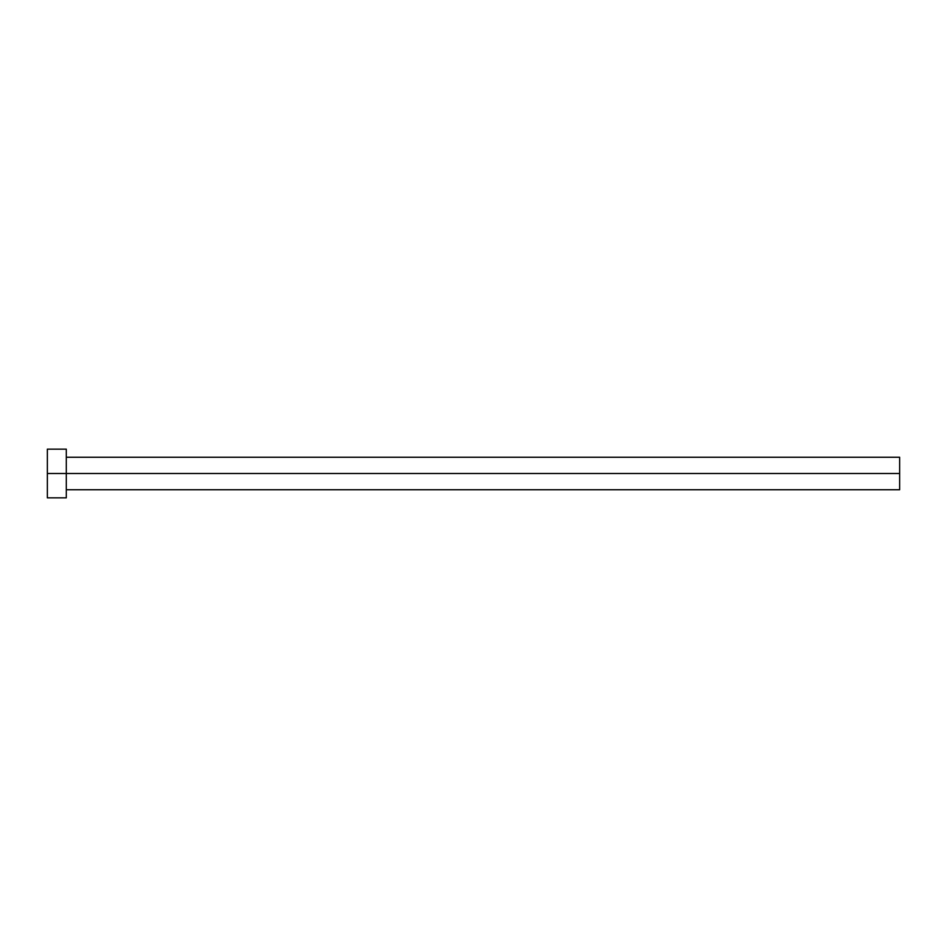 <?xml version="1.0" encoding="UTF-8"?>
<svg xmlns="http://www.w3.org/2000/svg" width="947" height="947" viewBox="0 0 947 947"><rect width="100%" height="100%" fill="white"/><g stroke="black" fill="none" stroke-linecap="round" stroke-linejoin="round"><path stroke-width="1.42" d="M47.35 497.85L47.35 449.15L47.35 473.5L899.65 473.5L899.65 489.729L899.65 473.5L47.35 473.5L47.35 497.85L66.29 497.85L66.29 449.15L66.29 497.85M899.65 473.5L899.65 457.271L899.65 473.5M66.29 489.729L899.65 489.729M47.35 449.15L66.29 449.15M66.29 457.271L899.65 457.271"/></g></svg>
